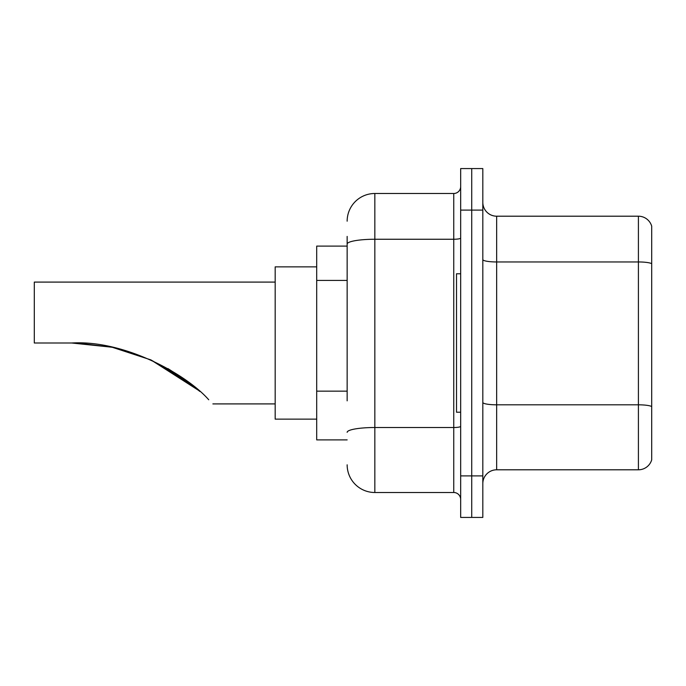 <?xml version="1.0" encoding="UTF-8"?>
<svg xmlns="http://www.w3.org/2000/svg" width="686" height="686" viewBox="0 0 686 686"><rect width="100%" height="100%" fill="white"/><g stroke="black" fill="none" stroke-linecap="round" stroke-linejoin="round"><path stroke-width="1.03" d="M347.15 270.73L347.15 236.413L347.15 246.103L316.7 246.103L316.7 439.898L347.15 439.898M347.15 400.847L347.15 236.413M460.666 475.895L460.666 517.424L471.736 517.424L471.736 475.895L471.736 517.424L482.815 517.424L482.815 475.895L471.736 475.895L471.736 210.105L471.736 475.895L460.666 475.895L460.666 210.105L471.736 210.105L471.736 168.576L471.736 210.105L482.815 210.105L482.815 475.895M482.815 210.105L482.815 168.576L460.666 168.576L460.666 210.105M347.15 221.184A27.689 27.689 0 0 1 374.839 193.495L374.839 492.505L453.746 492.505L453.746 193.495A6.92 6.92 0 0 0 460.666 186.575M374.839 193.495L453.746 193.495M460.666 499.425A6.92 6.92 0 0 0 453.746 492.505M374.839 492.505A27.689 27.689 0 0 1 347.15 464.816M482.815 483.647A13.84 13.84 0 0 1 496.655 469.799L638.409 469.799L638.409 216.201L496.655 216.201A13.84 13.84 0 0 1 482.815 202.353A13.84 13.84 0 0 0 496.655 216.201L496.655 469.799M651.7 226.166A13.84 13.84 0 0 0 638.409 216.201A13.84 13.84 0 0 1 651.7 226.166L651.7 459.834A13.84 13.84 0 0 1 638.409 469.799M651.7 263.878L651.7 406.549A13.84 2.401 180 0 0 638.409 404.817L496.655 404.817A13.84 2.401 -0 0 1 482.815 402.408M185.314 379.804L151.143 360.039M111.741 347.185L77.715 343.094M112.367 347.313L150.671 359.824M168.044 368.648L184.654 379.332M199.875 391.449L183.582 378.569L150.388 359.696L183.308 378.372M195.038 387.324L167.924 368.579M198.88 390.574L151.04 359.987M275.172 282.092L34.3 282.092L34.3 343L71.687 343L111.784 347.193L71.687 343C124.08 339.853 186.172 374.016 208.733 399.767C214.229 405.263 214.229 405.263 208.733 399.767M316.7 266.863L275.172 266.863L275.172 419.137L316.7 419.137M76.352 343.051L112.307 347.305M191.205 384.246L150.971 359.953M460.666 273.783L456.516 273.783L456.516 412.217L460.666 412.217M347.15 280.42L316.7 280.42M347.15 391.157L316.7 391.157M460.666 426.315A6.92 1.2 0 0 1 453.746 427.515L374.839 427.515A27.689 4.811 180 0 0 347.15 432.326M347.15 244.062A27.689 4.811 180 0 1 374.839 239.251L453.746 239.251A6.92 1.2 0 0 0 460.666 238.051M651.7 263.681A13.84 2.401 180 0 0 638.409 261.958L496.655 261.958A13.84 2.401 -0 0 1 482.815 259.548M212.874 403.908L275.172 403.908"/></g></svg>
